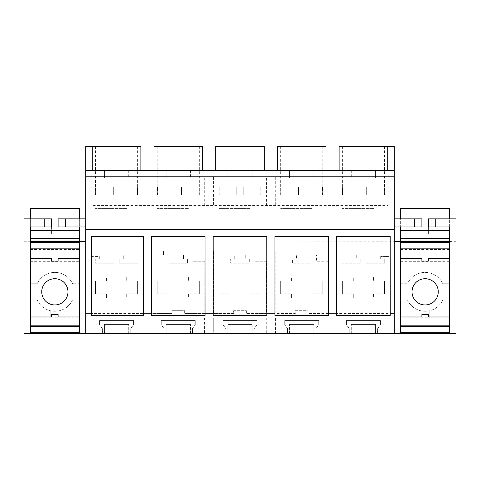 <?xml version="1.0" encoding="UTF-8"?>
<svg xmlns="http://www.w3.org/2000/svg" width="480" height="480" viewBox="0 0 480 480"><rect width="100%" height="100%" fill="white"/><g stroke="black" fill="none" stroke-linecap="round" stroke-linejoin="round"><path stroke-width="0.36" stroke-dasharray="2.4 1.8" d="M30.36 242.07L30.36 333.546L30.36 326.454L30.36 333.546L24 333.546L24 242.07L79.356 241.788L79.356 248.304L79.356 241.536L79.356 248.304L30.36 248.304L79.356 248.304L79.356 242.43L30.36 242.43L30.36 248.304L79.356 248.304L30.36 248.304L30.36 241.788M24 242.07L24 218.862L44.25 218.862L44.25 226.962L30.36 226.962L30.36 233.928L79.356 233.928L79.356 226.962L65.466 226.962L85.716 226.962L85.716 218.862L85.716 226.962M449.682 241.536L456 241.71L456 333.546L449.64 333.546L449.64 326.454L449.64 333.546L377.604 333.546L377.604 328.68L380.436 324.636L380.436 320.586L346.422 320.586L346.422 324.636L349.254 328.68L349.254 333.546L377.604 333.546L377.604 328.68L380.436 324.636L380.436 320.586L346.422 320.586L346.422 324.636L349.254 328.68L349.254 333.546L337.158 333.546L337.158 318.108L332.574 318.108L337.158 318.108L337.158 333.546L315.888 333.546L315.888 328.68L318.72 324.636L318.72 320.586L284.706 320.586L284.706 324.636L287.544 328.68L287.544 333.546L315.888 333.546L315.888 328.68L318.72 324.636L318.72 320.586L284.706 320.586L284.706 324.636L287.544 328.68L287.544 333.546L275.448 333.546L275.448 318.108L270.858 318.108L275.448 318.108L275.448 333.546L254.172 333.546L254.172 328.68L257.01 324.636L257.01 320.586L222.99 320.586L222.99 324.636L225.828 328.68L225.828 333.546L254.172 333.546L254.172 328.68L257.01 324.636L257.01 320.586L222.99 320.586L222.99 324.636L225.828 328.68L225.828 333.546L213.732 333.546L213.732 318.108L209.142 318.108L213.732 318.108L213.732 333.546L192.456 333.546L192.456 328.68L195.294 324.636L195.294 320.586L161.28 320.586L161.28 324.636L164.112 328.68L164.112 333.546L192.456 333.546L192.456 328.68L195.294 324.636L195.294 320.586L161.28 320.586L161.28 324.636L164.112 328.68L164.112 333.546L152.016 333.546L152.016 318.108L147.426 318.108L152.016 318.108L152.016 333.546L130.746 333.546L130.746 328.68L133.578 324.636L133.578 320.586L99.564 320.586L99.564 324.636L102.396 328.68L102.396 333.546L130.746 333.546L130.746 328.68L133.578 324.636L133.578 320.586L99.564 320.586L99.564 324.636L102.396 328.68L102.396 333.546L79.356 333.546L79.356 242.07L400.644 241.788L400.644 248.304L449.64 248.304L400.644 248.304L449.64 248.304L400.644 248.304L400.644 241.536L400.644 248.304L400.644 242.43L449.64 242.43L449.64 248.304L449.64 241.536L449.64 248.304L449.64 241.788L400.644 241.788M30.36 333.546L79.356 333.546L79.356 326.454L79.356 333.546M375.576 333.546L351.282 333.546L375.576 333.546L375.576 324.432L351.282 324.432L375.576 324.432L375.576 333.546M104.424 333.546L128.718 333.546L104.424 333.546L104.424 324.432L128.718 324.432L104.424 324.432L104.424 333.546M252.15 333.546L227.85 333.546L252.15 333.546L252.15 324.432L227.85 324.432L252.15 324.432L252.15 333.546M313.86 333.546L289.566 333.546L313.86 333.546L313.86 324.432L289.566 324.432L313.86 324.432L313.86 333.546M166.14 333.546L190.434 333.546L166.14 333.546L166.14 324.432L190.434 324.432L166.14 324.432L166.14 333.546M30.36 249.462L79.356 249.462L79.356 257.01L30.36 257.01L79.356 257.01L79.356 283.734L72.528 283.734L79.356 283.734L79.356 299.934L72.528 299.934A19.44 19.44 0 0 1 37.188 299.934L30.36 299.934L30.36 283.734L37.188 283.734A19.44 19.44 0 0 1 72.528 283.734A19.44 19.44 0 0 0 37.188 283.734L30.36 283.734L30.36 240.81L30.36 325.848M30.36 233.928L30.36 218.862L44.25 218.862M24 241.71L30.318 241.71L30.318 226.962L44.25 226.962M92.274 170.346L92.274 146.454L85.716 146.454L85.716 170.346L140.868 170.346L85.716 170.346L85.716 242.022L394.284 242.022L394.284 241.536L394.284 333.546M449.64 333.546L449.64 242.07L456 242.07M30.36 241.596L30.36 248.304L30.36 241.596M85.716 242.022L85.716 333.546M142.842 318.108L142.842 333.546L142.842 318.108L147.426 318.108L142.842 318.108M332.574 318.108L327.984 318.108L327.984 333.546L327.984 318.108L332.574 318.108M270.858 318.108L266.268 318.108L266.268 333.546L266.268 318.108L270.858 318.108M209.142 318.108L204.552 318.108L204.552 333.546L204.552 318.108L209.142 318.108M400.644 333.546L400.644 242.07M133.824 253.932L133.824 259.194L137.874 259.194L137.874 263.244L119.244 263.244L119.244 259.194L119.244 263.244L137.874 263.244L137.874 259.194L133.824 259.194L133.824 253.932L143.094 253.932L133.824 253.932M123.294 259.194L119.244 259.194L123.294 259.194L123.294 255.144L109.848 255.144L109.848 259.194L113.898 259.194L113.898 263.244L95.274 263.244L95.274 259.194L95.274 263.244L113.898 263.244L113.898 259.194L109.848 259.194L109.848 255.144L123.294 255.144L123.294 259.194M99.318 259.194L95.274 259.194L99.318 259.194L99.318 256.44L90.858 256.44L90.858 313.458L143.094 313.458L143.094 253.932L143.094 313.458L90.858 313.458L90.858 256.44L99.318 256.44L99.318 259.194M193.104 255.144L183.552 255.144L183.552 259.194L187.602 259.194L187.602 263.244L168.972 263.244L168.972 259.194L168.972 263.244L187.602 263.244L187.602 259.194L183.552 259.194L183.552 255.144L193.104 255.144L193.104 261.222L193.104 255.144M173.022 259.194L168.972 259.194L173.022 259.194L173.022 255.144L163.464 255.144L163.464 251.094L151.764 251.094L151.764 313.458L171.924 313.458L171.924 310.704L184.65 310.704L184.65 313.458L204.81 313.458L204.81 261.222L193.104 261.222L204.81 261.222L204.81 313.458L184.65 313.458L184.65 310.704L171.924 310.704L171.924 313.458L151.764 313.458L151.764 251.094L163.464 251.094L163.464 255.144L173.022 255.144L173.022 259.194M286.896 255.144L286.896 251.094L275.19 251.094L275.19 313.458L295.35 313.458L295.35 310.704L308.076 310.704L308.076 313.458L328.236 313.458L328.236 261.222L316.536 261.222L316.536 255.144L306.978 255.144L306.978 259.194L311.028 259.194L311.028 263.244L292.398 263.244L292.398 259.194L292.398 263.244L311.028 263.244L311.028 259.194L306.978 259.194L306.978 255.144L316.536 255.144L316.536 261.222L328.236 261.222L328.236 313.458L308.076 313.458L308.076 310.704L295.35 310.704L295.35 313.458L275.19 313.458L275.19 251.094L286.896 251.094L286.896 255.144L296.448 255.144L296.448 259.194L292.398 259.194L296.448 259.194L296.448 255.144L286.896 255.144M245.262 259.194L249.312 259.194L249.312 263.244L230.688 263.244L230.688 259.194L230.688 263.244L249.312 263.244L249.312 259.194L245.262 259.194L245.262 255.144L254.82 255.144L245.262 255.144L245.262 259.194M234.738 259.194L230.688 259.194L234.738 259.194L234.738 255.144L225.18 255.144L225.18 251.094L213.474 251.094L213.474 313.458L233.634 313.458L233.634 310.704L246.366 310.704L246.366 313.458L266.526 313.458L266.526 261.222L254.82 261.222L254.82 255.144L254.82 261.222L266.526 261.222L266.526 313.458L246.366 313.458L246.366 310.704L233.634 310.704L233.634 313.458L213.474 313.458L213.474 251.094L225.18 251.094L225.18 255.144L234.738 255.144L234.738 259.194M366.102 259.194L366.102 263.244L384.726 263.244L366.102 263.244L366.102 259.194L370.152 259.194L370.152 255.144L356.706 255.144L370.152 255.144L370.152 259.194L366.102 259.194M356.706 255.144L356.706 259.194L360.756 259.194L360.756 263.244L342.126 263.244L360.756 263.244L360.756 259.194L356.706 259.194L356.706 255.144M342.126 259.194L342.126 263.244L342.126 259.194L346.176 259.194L342.126 259.194M346.176 253.932L346.176 259.194L346.176 253.932L336.906 253.932L346.176 253.932M336.906 313.458L336.906 253.932L336.906 313.458L389.142 313.458L336.906 313.458M389.142 256.44L389.142 313.458L389.142 256.44L380.682 256.44L389.142 256.44M380.682 256.44L380.682 259.194L384.726 259.194L384.726 263.244L384.726 259.194L380.682 259.194L380.682 256.44M79.356 249.462L79.356 325.848M30.36 326.454L79.356 326.454L30.36 326.454L79.356 326.454L79.356 332.328L30.36 332.328L30.36 326.454L79.356 326.454L79.356 299.934L72.528 299.934A19.44 19.44 0 0 1 37.188 299.934L30.36 299.934L30.36 326.454M128.718 333.546L128.718 324.432L128.718 333.546M85.716 170.346L394.284 170.346L394.284 242.022M91.872 177.234L91.872 205.578L388.128 205.578L91.872 205.578L91.872 177.234L388.128 177.234L388.128 205.578L388.128 177.234L91.872 177.234M387.726 170.346L339.132 170.346L387.726 170.346L387.726 146.454L339.132 146.454L339.132 170.346M104.424 170.346L128.718 170.346L104.424 170.346L104.424 177.84L128.718 177.84L104.424 177.84L104.424 170.346M215.706 170.346L264.294 170.346L215.706 170.346L215.706 146.454L264.294 146.454L264.294 170.346M166.14 170.346L190.434 170.346L166.14 170.346L166.14 177.84L190.434 177.84L166.14 177.84L166.14 170.346M153.99 170.346L202.584 170.346L153.99 170.346L153.99 146.454L202.584 146.454L202.584 170.346M326.01 170.346L277.416 170.346L326.01 170.346L326.01 146.454L277.416 146.454L277.416 170.346M289.566 170.346L313.86 170.346L289.566 170.346L289.566 177.84L313.86 177.84L289.566 177.84L289.566 170.346M375.576 170.346L351.282 170.346L375.576 170.346L375.576 177.84L351.282 177.84L375.576 177.84L375.576 170.346M252.15 170.346L227.85 170.346L252.15 170.346L252.15 177.84L227.85 177.84L252.15 177.84L252.15 170.346M140.868 170.346L140.868 146.454L92.274 146.454M126.666 146.454L95.514 146.454L126.666 146.454M85.716 218.862L65.466 218.862L79.356 218.862L79.356 233.928M65.466 218.862L65.466 226.962M143.334 236.52L143.382 315.438L91.638 315.438L91.686 236.52L143.334 236.52M106.446 280.902L106.446 276.852L126.696 276.852L106.446 276.852L106.446 280.902L95.514 280.902L106.446 280.902M95.514 293.856L95.514 280.902L95.514 293.856L106.446 293.856L95.514 293.856M106.446 297.906L106.446 293.856L106.446 297.906L126.696 297.906L126.696 293.856L137.628 293.856L126.696 293.856L126.696 297.906L106.446 297.906M137.628 280.902L137.628 293.856L137.628 280.902L126.696 280.902L126.696 276.852L126.696 280.902L137.628 280.902M128.718 170.346L128.718 177.84L128.718 170.346M126.666 208.416L95.514 208.416L126.666 208.416M143.01 205.578L143.01 177.234M151.848 177.234L151.848 205.578M456 241.71L456 218.862L435.75 218.862L449.64 218.862L449.64 238.512L449.64 226.962L435.75 226.962L449.682 226.962L449.682 241.71M400.644 325.848L400.644 240.81L400.644 257.01L449.64 257.01L449.64 240.81L449.64 325.848M394.284 170.346L394.284 146.454L387.726 146.454M394.284 218.862L394.284 226.962L394.284 218.862L414.534 218.862L414.534 226.962L394.284 226.962M435.75 218.862L435.75 226.962M449.64 326.454L400.644 326.454L449.64 326.454L400.644 326.454L449.64 326.454L449.64 332.328L400.644 332.328L400.644 317.748L449.64 317.748L449.64 326.454M351.282 333.546L351.282 324.432L351.282 333.546M373.524 146.454L342.372 146.454L373.524 146.454M414.534 218.862L400.644 218.862L400.644 238.512L400.644 226.962L414.534 226.962M390.192 236.52L390.24 315.438L336.618 315.438L336.624 236.52L390.192 236.52M351.282 170.346L351.282 177.84L351.282 170.346M336.99 177.234L336.99 205.578M328.152 177.234L328.152 205.578M373.524 208.416L342.372 208.416L373.524 208.416M353.304 280.902L353.304 276.852L373.554 276.852L353.304 276.852L353.304 280.902L342.372 280.902L353.304 280.902M342.372 293.856L342.372 280.902L342.372 293.856L353.304 293.856L342.372 293.856M353.304 297.906L353.304 293.856L353.304 297.906L373.554 297.906L373.554 293.856L384.486 293.856L373.554 293.856L373.554 297.906L353.304 297.906M384.486 280.902L384.486 293.856L384.486 280.902L373.554 280.902L373.554 276.852L373.554 280.902L384.486 280.902M188.382 146.454L157.23 146.454L188.382 146.454M188.382 208.416L157.23 208.416L188.382 208.416M190.434 170.346L190.434 177.84L190.434 170.346M204.726 205.578L204.726 177.234M213.558 177.234L213.558 205.578M151.482 315.438L151.482 236.52L205.05 236.52L205.098 315.438L151.482 315.438M190.434 333.546L190.434 324.432L190.434 333.546M168.162 280.902L168.162 276.852L188.412 276.852L168.162 276.852L168.162 280.902L157.23 280.902L168.162 280.902M157.23 293.856L157.23 280.902L157.23 293.856L168.162 293.856L157.23 293.856M168.162 297.906L168.162 293.856L168.162 297.906L188.412 297.906L188.412 293.856L199.344 293.856L188.412 293.856L188.412 297.906L168.162 297.906M199.344 280.902L199.344 293.856L199.344 280.902L188.412 280.902L188.412 276.852L188.412 280.902L199.344 280.902M250.098 146.454L218.94 146.454L250.098 146.454M250.098 208.416L218.94 208.416L250.098 208.416M227.85 170.346L227.85 177.84L227.85 170.346M266.442 205.578L266.442 177.234M275.274 177.234L275.274 205.578M213.198 315.438L213.198 236.52L266.76 236.52L266.814 315.438L213.198 315.438M227.85 333.546L227.85 324.432L227.85 333.546M229.878 280.902L229.878 276.852L250.122 276.852L229.878 276.852L229.878 280.902L218.94 280.902L229.878 280.902M218.94 293.856L218.94 280.902L218.94 293.856L229.878 293.856L218.94 293.856M229.878 297.906L229.878 293.856L229.878 297.906L250.122 297.906L250.122 293.856L261.06 293.856L250.122 293.856L250.122 297.906L229.878 297.906M261.06 280.902L261.06 293.856L261.06 280.902L250.122 280.902L250.122 276.852L250.122 280.902L261.06 280.902M311.808 146.454L280.656 146.454L311.808 146.454M311.808 208.416L280.656 208.416L311.808 208.416M313.86 170.346L313.86 177.84L313.86 170.346M274.914 315.438L274.914 236.52L328.476 236.52L328.524 315.438L274.914 315.438M289.566 333.546L289.566 324.432L289.566 333.546M291.588 280.902L291.588 276.852L311.838 276.852L291.588 276.852L291.588 280.902L280.656 280.902L291.588 280.902M280.656 293.856L280.656 280.902L280.656 293.856L291.588 293.856L280.656 293.856M291.588 297.906L291.588 293.856L291.588 297.906L311.838 297.906L311.838 293.856L322.77 293.856L311.838 293.856L311.838 297.906L291.588 297.906M322.77 280.902L322.77 293.856L322.77 280.902L311.838 280.902L311.838 276.852L311.838 280.902L322.77 280.902M106.476 186.954L137.376 186.954L106.476 186.954M95.766 195.048L95.766 186.954L113.334 186.954L95.766 186.954L95.514 195.048L119.814 195.048L95.766 195.048M137.376 195.048L137.376 186.954L119.814 186.954L137.376 186.954L137.628 195.048L119.814 195.048L137.376 195.048M113.334 186.954L119.814 186.954L113.334 186.954L113.334 195.048L113.334 186.954M119.814 186.954L119.814 195.048L119.814 186.954M168.192 186.954L199.092 186.954L168.192 186.954M157.482 195.048L157.482 186.954L175.044 186.954L157.482 186.954L157.23 195.048L181.524 195.048L157.482 195.048M199.092 195.048L199.092 186.954L181.524 186.954L199.092 186.954L199.344 195.048L181.524 195.048L199.092 195.048M175.044 186.954L181.524 186.954L175.044 186.954L175.044 195.048L175.044 186.954M181.524 186.954L181.524 195.048L181.524 186.954M229.902 186.954L260.808 186.954L229.902 186.954M219.192 195.048L219.192 186.954L236.76 186.954L219.192 186.954L218.94 195.048L243.24 195.048L219.192 195.048M260.808 195.048L260.808 186.954L243.24 186.954L260.808 186.954L261.06 195.048L243.24 195.048L260.808 195.048M236.76 186.954L243.24 186.954L236.76 186.954L236.76 195.048L236.76 186.954M243.24 186.954L243.24 195.048L243.24 186.954M291.618 186.954L322.518 186.954L291.618 186.954M280.908 195.048L280.908 186.954L298.476 186.954L280.908 186.954L280.656 195.048L304.956 195.048L280.908 195.048M322.518 195.048L322.518 186.954L304.956 186.954L322.518 186.954L322.77 195.048L304.956 195.048L322.518 195.048M298.476 186.954L304.956 186.954L298.476 186.954L298.476 195.048L298.476 186.954M304.956 186.954L304.956 195.048L304.956 186.954M353.334 186.954L384.234 186.954L353.334 186.954M342.624 195.048L342.624 186.954L360.186 186.954L342.624 186.954L342.372 195.048L366.666 195.048L342.624 195.048M384.234 195.048L384.234 186.954L366.666 186.954L384.234 186.954L384.486 195.048L366.666 195.048L384.234 195.048M360.186 186.954L366.666 186.954L360.186 186.954L360.186 195.048L360.186 186.954M366.666 186.954L366.666 195.048L366.666 186.954M48.564 280.32A13.122 13.122 0 0 0 43.344 298.122A13.122 13.122 0 0 0 61.146 303.348A13.122 13.122 0 0 0 66.372 285.546A13.122 13.122 0 0 0 48.564 280.32M30.36 248.91L30.36 208.416L79.356 208.416L79.356 248.91L30.36 248.91L79.356 248.91M58.098 218.862L79.356 218.862M58.098 226.962L58.098 233.928L58.098 226.962L79.356 226.962M30.36 226.962L51.618 226.962L51.618 233.928L58.098 233.928M30.36 218.862L51.618 218.862M30.36 240.81L79.356 240.81L30.36 240.81M30.36 261.684L79.356 261.684M50.808 317.748L30.36 317.748L50.808 317.748L50.808 310.842L50.808 317.748L79.356 317.748L58.908 317.748L58.908 310.842L58.908 317.748M30.36 316.938L51.618 316.938L51.618 314.508L58.098 314.508L58.098 316.938L79.356 316.938M30.36 258.63L51.618 258.63L51.618 261.06L58.098 261.06L58.098 258.63L79.356 258.63M50.808 314.136L58.908 314.136M51.618 226.962L51.618 233.928M400.644 283.734L407.472 283.734A19.44 19.44 0 0 1 442.812 283.734A19.44 19.44 0 0 0 407.472 283.734L400.644 283.734L400.644 317.748L421.092 317.748L421.092 314.136L429.192 314.136L429.192 310.842A19.44 19.44 0 0 1 407.472 299.934A19.44 19.44 0 0 0 442.812 299.934A19.44 19.44 0 0 1 429.192 310.842L429.192 317.748L449.64 317.748L449.64 299.934L442.812 299.934L449.64 299.934L449.64 283.734L442.812 283.734L449.64 283.734L449.64 257.01L400.644 257.01L400.644 283.734M407.472 299.934L400.644 299.934L407.472 299.934M418.854 280.32A13.122 13.122 0 0 0 413.628 298.122A13.122 13.122 0 0 0 431.436 303.348A13.122 13.122 0 0 0 436.656 285.546A13.122 13.122 0 0 0 418.854 280.32M400.644 248.91L400.644 208.416L449.64 208.416L449.64 248.91L400.644 248.91L449.64 248.91M428.382 218.862L449.64 218.862M400.644 226.962L421.902 226.962L421.902 233.928L428.382 233.928L428.382 226.962L428.382 233.928L449.64 233.928M400.644 218.862L421.902 218.862M400.644 240.81L449.64 240.81L400.644 240.81M400.644 249.462L449.64 249.462M400.644 261.684L449.64 261.684M421.092 314.136L421.092 317.748M400.644 316.938L421.902 316.938L421.902 314.508L428.382 314.508L428.382 316.938L449.64 316.938M400.644 258.63L421.902 258.63L421.902 261.06L428.382 261.06L428.382 258.63L449.64 258.63M429.192 317.748L429.192 314.136M421.902 226.962L421.902 233.928L428.382 233.928M428.382 226.962L449.64 226.962M400.644 233.928L421.902 233.928M137.628 195.048L137.628 146.454M95.514 195.048L95.514 146.454M384.486 195.048L384.486 146.454M342.372 195.048L342.372 146.454M199.344 195.048L199.344 146.454M157.23 195.048L157.23 146.454M261.06 195.048L261.06 146.454M218.94 195.048L218.94 146.454M322.77 195.048L322.77 146.454M280.656 195.048L280.656 146.454"/><path stroke-width="0.72" d="M51.618 226.962L30.318 226.962L30.36 325.848L79.356 325.848L79.356 332.328L30.36 332.328L30.36 325.848L30.36 333.546L24 333.546L24 218.862L51.618 218.862L51.618 226.962L51.618 218.862M394.284 218.862L400.644 218.862L400.644 208.416L449.64 208.416L449.64 218.862L456 218.862L456 333.546L394.284 333.546L394.284 229.482L85.716 229.482L85.716 313.296L91.638 313.296L91.686 236.52L143.334 236.52L143.382 313.296L151.482 313.296L151.482 236.52L205.05 236.52L205.098 313.296L213.198 313.296L213.198 236.52L266.76 236.52L266.808 313.296L274.914 313.296L274.914 236.52L328.476 236.52L328.524 313.296L336.618 313.296L336.618 315.438L390.24 315.438L390.24 313.296L394.284 313.296M30.36 333.546L394.284 333.546M44.25 218.862L44.25 226.962M394.284 226.962L400.644 226.962L400.644 241.536L394.284 241.536M449.64 241.596L400.644 241.596M428.382 226.962L428.382 218.862L428.382 226.962L449.682 226.962L449.64 248.91L449.64 242.43L400.644 242.43L400.644 248.91L449.64 248.91L449.64 333.546M79.356 241.596L30.36 241.596M30.36 226.962L30.36 230.496L79.356 230.496L79.356 241.536L85.716 241.536M79.356 241.536L79.356 248.91L79.356 242.43L30.36 242.43L30.36 248.91L79.356 248.91L79.356 333.546M85.716 333.546L85.716 313.296M92.274 170.346L92.274 146.454L85.716 146.454L85.716 229.482M328.524 313.296L328.524 315.438L274.914 315.438L274.914 313.296M266.808 313.296L266.814 315.438L213.198 315.438L213.198 313.296M205.098 313.296L205.098 315.438L151.482 315.438L151.482 313.296M143.382 313.296L143.382 315.438L91.638 315.438L91.638 313.296M85.716 170.346L394.284 170.346L394.284 229.482M336.618 313.296L336.624 236.52L390.192 236.52L390.24 313.296M85.716 176.826L394.284 176.826M92.274 146.454L140.868 146.454L140.868 170.346M58.098 226.962L58.098 218.862L58.098 226.962L85.716 226.962M30.36 218.862L30.36 208.416L79.356 208.416L79.356 218.862L85.716 218.862M65.466 218.862L65.466 226.962M394.284 170.346L394.284 146.454L387.726 146.454L387.726 170.346M400.644 241.536L400.644 316.938L421.902 316.938L421.902 314.508L428.382 314.508L428.382 316.938L449.64 316.938M400.644 316.938L400.644 325.848L449.64 325.848L449.64 332.328L400.644 332.328L400.644 325.848L400.644 333.546M435.75 218.862L435.75 226.962M339.132 170.346L339.132 146.454L387.726 146.454M414.534 218.862L414.534 226.962M153.99 170.346L153.99 146.454L202.584 146.454L202.584 170.346M215.706 170.346L215.706 146.454L264.294 146.454L264.294 170.346M277.416 170.346L277.416 146.454L326.01 146.454L326.01 170.346M30.36 230.496L30.36 241.536M61.146 303.348A13.122 13.122 0 0 0 66.372 285.546A13.122 13.122 0 0 0 48.564 280.32A13.122 13.122 0 0 0 43.344 298.122A13.122 13.122 0 0 0 61.146 303.348M58.098 218.862L79.356 218.862M79.356 226.962L79.356 230.496M30.36 316.938L51.618 316.938L51.618 314.508L58.098 314.508L58.098 316.938L79.356 316.938M30.36 258.63L51.618 258.63L51.618 261.06L58.098 261.06L58.098 258.63L79.356 258.63M30.36 238.512L79.356 238.512M400.644 230.496L449.64 230.496L449.64 241.536M431.436 303.348A13.122 13.122 0 0 0 436.656 285.546A13.122 13.122 0 0 0 418.854 280.32A13.122 13.122 0 0 0 413.628 298.122A13.122 13.122 0 0 0 431.436 303.348M421.902 218.862L421.902 226.962L421.902 218.862L400.644 218.862M428.382 218.862L449.64 218.862M400.644 226.962L421.902 226.962M449.64 226.962L449.64 230.496M400.644 258.63L421.902 258.63L421.902 261.06L428.382 261.06L428.382 258.63L449.64 258.63M400.644 238.512L449.64 238.512"/></g></svg>
